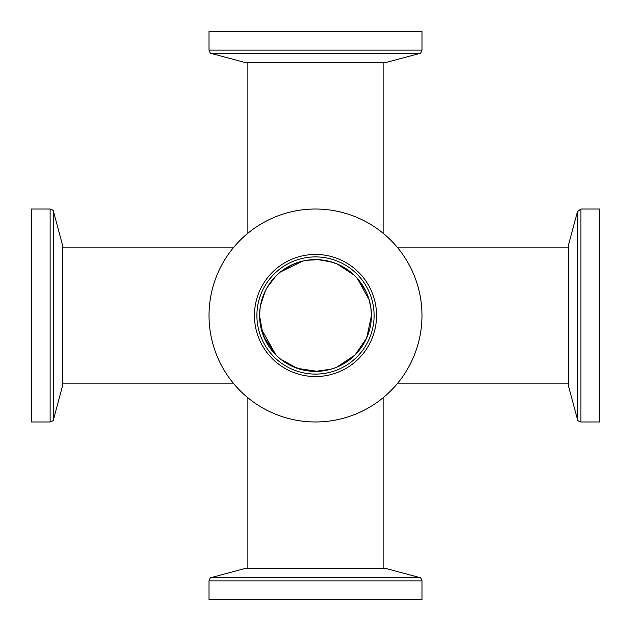 <?xml version="1.0" encoding="UTF-8"?>
<svg xmlns="http://www.w3.org/2000/svg" width="631" height="631" viewBox="0 0 631 631"><rect width="100%" height="100%" fill="white"/><g stroke="black" fill="none" stroke-linecap="round" stroke-linejoin="round"><path stroke-width="0.95" d="M259.593 315.5A55.907 55.907 0 0 1 343.453 267.087A55.907 55.907 0 0 1 343.453 363.913A55.907 55.907 0 0 1 259.593 315.5M302.738 261.076L280.33 272.056L275.968 275.968L267.047 287.618L265.422 290.662M260.09 308.125L261.833 299.843L260.09 308.125L259.601 315.5M261.187 328.727L275.968 355.032L280.574 359.149L297.327 368.362L317.519 371.367L328.546 369.861L334.288 368.149M291.293 365.885L302.273 369.813M315.058 371.399L331.149 369.167M340.338 365.578L355.032 355.032L366.729 337.869L371.399 315.902M365.885 339.707L369.813 328.727M371.091 309.624L371.399 315.918L370.91 308.125L369.167 299.851L357.375 278.468M365.578 290.662L356.988 278.034L354.086 275.053L336.93 263.868M332.001 262.086L318.261 259.672L306.792 260.28M383.12 397.759L383.12 568.215M383.12 62.784L383.12 233.241M267.047 287.618L265.367 290.757L260.524 305.404M259.909 309.624L259.601 315.918L262.946 334.556M263.884 336.97L275.968 355.032M336.67 263.758L327.899 260.997M307.889 260.122L302.856 261.045M336.544 367.289L355.032 355.032M599.45 209.019L599.45 421.981L580.875 421.981L580.875 209.019L599.45 209.019M577.452 211.653L577.452 419.347L568.215 384.894L568.215 246.106L577.452 211.653L580.875 209.019M315.5 599.45L209.019 599.45L209.019 580.875L421.981 580.875L421.981 599.45L315.5 599.45M211.653 577.452L419.347 577.452L384.894 568.215L246.106 568.215L211.653 577.452C210.746 577.089 209.871 578.233 209.019 580.875M31.55 421.981L31.55 209.019L50.125 209.019L50.125 421.981L31.55 421.981M53.548 211.653L53.548 419.347L62.784 384.894L62.784 246.106L53.548 211.653C53.911 210.746 52.767 209.871 50.125 209.019M209.019 31.55L421.981 31.55L421.981 50.125L209.019 50.125L209.019 31.55M419.347 53.548L211.653 53.548L246.106 62.784L384.894 62.784L419.347 53.548C420.254 53.911 421.129 52.767 421.981 50.125M315.5 376.549A61.049 61.049 0 0 1 262.63 284.975A61.049 61.049 0 0 1 368.37 284.975A61.049 61.049 0 0 1 315.5 376.549M315.5 209.019A106.481 106.481 0 0 0 223.287 368.741A106.481 106.481 0 0 0 407.713 368.741A106.481 106.481 0 0 0 315.5 209.019M315.5 374.104A58.604 58.604 0 0 1 264.752 286.198A58.604 58.604 0 0 1 366.248 286.198A58.604 58.604 0 0 1 315.5 374.104M247.88 397.759L247.88 568.215M233.241 247.88L62.784 247.88M233.241 383.12L62.784 383.12M247.88 62.784L247.88 233.241M568.215 247.88L397.759 247.88M568.215 383.12L397.759 383.12M265.154 339.801L261.116 328.451M354.086 275.053L339.533 265.028L336.481 263.687M332.095 262.117L327.536 260.911M318.261 259.672L307.289 260.201M280.33 272.056L292.642 264.492L302.896 261.037M365.846 339.801L369.884 328.451M355.032 275.968L356.988 278.034M363.953 287.618L365.633 290.765M369.167 299.851L370.91 308.125M265.209 339.912L261.376 329.492M259.601 315.847L259.72 311.895M371.28 311.895L371.399 315.847M369.876 328.467L365.791 339.904M280.582 359.149L293.794 367.013L301.366 369.585M308.725 370.989L317.519 371.359M328.538 369.861L331.449 369.08M337.001 367.1L354.054 355.979M577.452 419.347C577.089 420.254 578.233 421.129 580.875 421.981M419.347 577.452C420.254 577.089 421.129 578.233 421.981 580.875M53.548 419.347C53.911 420.254 52.767 421.129 50.125 421.981M211.653 53.548C210.746 53.911 209.871 52.767 209.019 50.125"/></g></svg>
